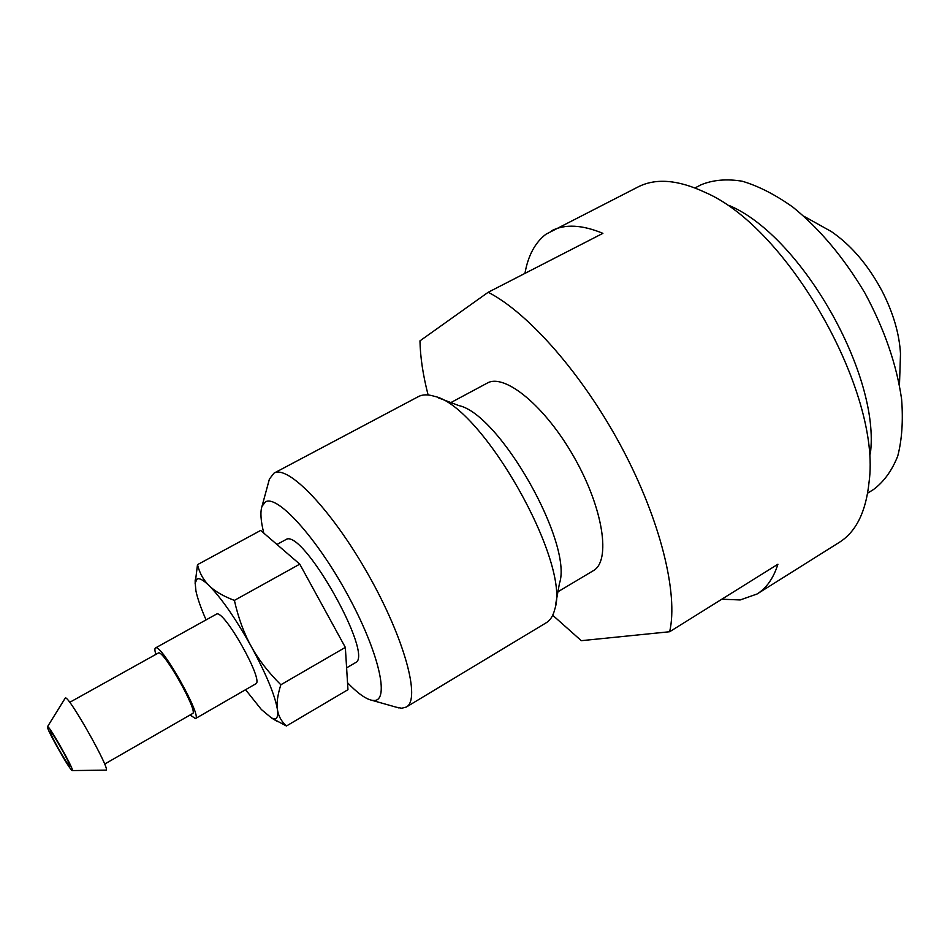 <?xml version="1.0" encoding="UTF-8"?>
<svg xmlns="http://www.w3.org/2000/svg" width="950" height="950" viewBox="0 0 950 950"><rect width="100%" height="100%" fill="white"/><g stroke="black" fill="none" stroke-linecap="round" stroke-linejoin="round"><path stroke-width="1.43" d="M729.944 205.817C802.049 236.942 880.793 376.141 870.319 453.969M694.996 187.934L701.171 184.751C713.129 179.859 726.833 178.683 742.283 181.236C758.504 186.058 775.402 194.714 792.977 207.207C819.957 229.152 843.956 257.806 864.999 293.194C884.498 329.46 896.693 364.8 901.609 399.226C903.26 420.719 901.966 439.672 897.75 456.048C891.967 470.618 883.904 481.757 873.561 489.488L867.647 493.145M524.946 273.386C528.069 255.633 535.076 242.583 545.941 234.234L638.139 186.901C655.821 177.911 678.158 179.74 705.161 192.399C788.132 227.715 881.529 392.825 869.06 482.125C865.996 511.789 856.057 531.881 839.242 542.403L757.091 593.987L740.193 599.949L721.822 599.212M268.684 481.733L269.42 479.049L273.98 473.159L418.368 396.625C422.572 394.392 427.868 394.286 434.281 396.281C482.006 405.697 571.283 563.516 554.764 609.271C553.185 615.79 550.347 620.279 546.274 622.737L406.291 707.061L401.731 708.249L396.221 707.192M438.366 397.836L458.874 405.591C499.843 414.152 573.23 543.875 559.455 583.395L555.536 604.972M273.98 473.159C287.85 464.372 331.681 509.734 368.101 574.299C404.676 638.768 420.981 699.711 406.291 707.061M263.803 533.128C260.728 520.897 260.122 511.979 261.986 506.374L265.299 501.992C276.806 494.012 316.267 537.118 347.463 594.474C378.848 651.771 390.07 701.219 373.932 700.459L371.652 700.233C365.394 698.808 357.354 692.966 347.522 682.717M551.594 230.743C565.036 223.879 582.124 224.746 602.894 233.344L488.205 292.267C528.722 313.096 583.122 374.941 621.846 447.711C660.594 520.481 678.419 593.94 669.655 631.738L777.919 564.229C773.478 578.17 766.543 588.097 757.091 593.987M488.205 292.267L419.971 340.86C420.28 357.058 422.988 375.096 428.106 394.963M669.655 631.738L581.293 640.68L552.71 615.244M486.946 383.266L487.16 383.147C504.545 372.804 545.407 406.232 574.334 457.627C603.476 508.891 611.087 561.141 593.275 570.712L557.923 591.791M899.472 385.082L900.493 353.768C899.365 333.794 893.261 312.942 882.17 291.234C868.288 265.204 851.354 245.326 831.369 231.574L804.009 216.315M104.643 764.085L192.565 713.557C198.764 712.334 163.649 649.847 158.496 652.935L69.718 702.335M276.949 544.469L285.879 539.6C302.385 527.226 375.167 656.592 355.229 662.803L346.608 667.85M190.095 714.97L195.451 718.592C202.706 717.203 161.595 644.064 155.681 647.864L155.491 647.947C154.612 648.494 154.719 650.643 155.836 654.396M195.451 718.592L255.74 683.846C264.563 681.518 224.081 609.389 216.564 614.068L155.491 647.947M105.842 770.129L105.984 770.129C111.577 771.388 68.958 695.566 65.419 697.989L65.158 698.191M72.212 770.569L72.331 770.581C75.086 771.281 49.459 725.752 47.607 726.655L47.5 726.691C45.469 727.166 69.884 770.521 72.212 770.569M271.807 718.164L286.425 725.99C281.331 721.383 278.326 715.896 277.424 709.531C274.966 695.186 266.214 674.12 251.18 646.321C235.624 618.581 221.611 598.357 209.131 585.651C203.514 580.189 199.536 577.956 197.196 578.942L195.178 582.884L195.938 590.971C197.541 598.476 200.913 608.119 206.055 619.863M245.563 689.7L261.369 709.519L271.664 718.081L274.36 718.853C277.246 718.889 278.267 715.789 277.424 709.531C276.462 703.226 277.602 694.972 280.844 684.772C268.233 672.22 258.353 659.407 251.18 646.321C243.948 633.282 238.355 617.975 234.389 600.4C223.155 596.137 214.736 591.221 209.131 585.651C203.442 580.082 199.571 573.087 197.493 564.656L195.13 583.633M69.754 766.187C67.913 766.211 48.141 731.061 49.994 731.072L50.065 731.061C51.573 730.396 71.832 766.341 69.861 766.187L69.754 766.187M197.493 564.656L260.668 530.433L299.772 564.146L345.337 647.389L347.961 689.688L286.425 725.99M299.772 564.146L234.389 600.4M345.337 647.389L280.844 684.772M371.652 700.233L398.893 707.94M261.986 506.374L269.42 479.049M450.882 402.574L487.16 383.147M72.331 770.581L105.984 770.129M195.178 582.884L195.178 579.892M271.664 718.081L277.424 721.561M47.5 726.691L65.229 698.084"/></g></svg>
